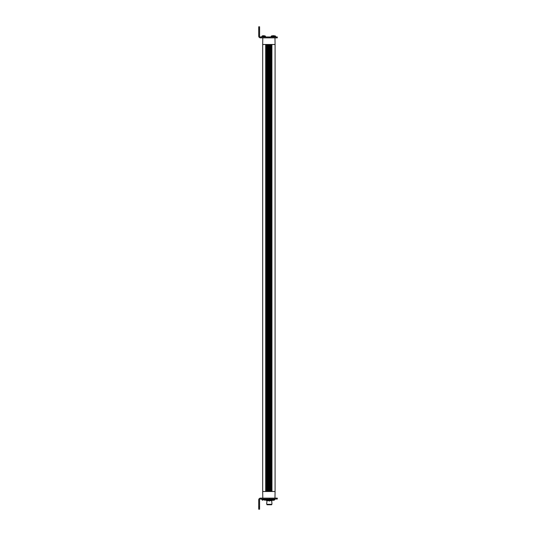 <?xml version="1.0" encoding="UTF-8"?>
<svg xmlns="http://www.w3.org/2000/svg" width="536" height="536" viewBox="0 0 536 536"><rect width="100%" height="100%" fill="white"/><g stroke="black" fill="none" stroke-linecap="round" stroke-linejoin="round"><path stroke-width="0.8" d="M274.968 37.862L260.476 37.862A1.769 1.769 0 0 1 258.707 36.093L258.707 29.011L259.591 29.011L259.591 36.093A0.884 0.884 0 0 0 260.476 36.977L277.293 36.977L277.293 37.862L274.968 37.862L275.082 44.501L262.687 44.501L262.687 491.499L275.082 491.499L274.968 498.138L260.476 498.138A1.769 1.769 0 0 0 258.707 499.907L258.707 509.2L259.591 509.2L259.591 499.907A0.884 0.884 0 0 1 260.476 499.023L277.293 499.023L277.293 498.138L274.968 498.138M262.801 37.862L262.687 44.501M262.801 498.138L262.687 491.499M266.58 491.499L266.606 44.501L266.58 491.499M268.603 44.501L268.63 491.499M270.921 44.501L270.921 491.499L270.874 44.501M269.782 491.499L269.755 44.501M268.71 44.501L268.71 491.499L268.663 44.501M269.695 44.501L269.722 491.499M270.814 44.501L270.841 491.499M271.906 491.499L271.906 44.501L271.96 491.499M275.082 44.501L275.082 491.499M273.842 500.256A2.874 2.874 0 0 0 274.74 499.787L271.196 499.787L271.196 499.023L265.568 499.05L265.568 499.773L265.568 499.05M274.74 499.787L274.74 499.023M264.536 500.256A2.874 2.874 0 0 0 265.434 499.787L261.89 499.787L261.89 499.023M265.434 499.787L265.434 499.023M273.481 500.289L272.971 500.323L273.481 500.269M272.469 500.309L273.219 500.289M259.591 509.2L258.707 509.2M269.327 504.329C272.409 504.329 272.409 504.329 269.327 504.329C266.245 504.329 266.245 504.329 269.327 504.329M266.935 504.329L271.719 504.329M269.327 501.187C272.75 501.187 272.75 501.187 269.327 501.187C265.903 501.187 265.903 501.187 269.327 501.187M265.568 499.773L266.318 499.773L266.318 499.05M266.318 499.773L268.583 499.773L268.583 499.05M268.583 499.773L270.077 499.773L270.077 499.05M270.077 499.773L271.484 499.981M265.568 499.994L265.923 500.349L272.777 500.302M266.962 500.691L271.698 500.691L266.962 500.691L266.673 504.068M271.772 500.349L266.881 500.349M275.591 36.977L275.591 36.214L271.196 36.214L271.196 36.977M272.945 35.745A2.874 2.874 0 0 0 272.047 36.214L272.047 36.977M262.787 35.745A2.874 2.874 0 0 0 261.89 36.214L265.434 36.214L265.434 36.977M261.89 36.214L261.89 36.977M259.591 29.011L259.591 26.8L258.707 26.8L259.591 26.8M272.971 35.678L273.728 35.711L272.971 35.678M273.822 35.678L273.059 35.711L273.822 35.678M263.665 35.678L262.901 35.711L263.665 35.678M258.707 29.011L258.707 26.8M271.651 504.329L271.651 504.771L267.002 504.771L267.002 504.329M262.694 44.501L262.694 491.499M265.682 44.501L265.682 491.499M267.605 44.501L267.605 491.499M267.578 44.501L267.578 491.499M266.539 44.501L266.539 491.499M265.729 491.499L265.729 44.501M266.204 491.499L266.204 44.501M266.271 491.499L266.271 44.501M267.538 44.501L267.538 491.499M266.653 491.499L266.653 44.501M267.142 491.499L267.142 44.501M267.216 491.499L267.216 44.501M268.583 44.501L268.583 491.499M267.658 491.499L267.658 44.501M268.147 491.499L268.147 44.501M268.221 491.499L268.221 44.501M271.45 491.499L271.45 44.501M271.363 491.499L271.363 44.501M269.809 491.499L269.809 44.501M270.787 44.501L270.787 491.499M270.358 491.499L270.358 44.501M270.271 491.499L270.271 44.501M269.675 44.501L269.675 491.499M269.28 491.499L269.28 44.501M269.193 491.499L269.193 44.501M269.548 498.138L269.548 499.023M259.591 506.989L258.707 506.989M269.548 36.977L269.548 37.862M271.196 499.787A2.874 2.874 0 0 0 272.094 500.256M261.89 499.787A2.874 2.874 0 0 0 262.787 500.256M271.698 500.691L271.98 504.068M272.094 35.745A2.874 2.874 0 0 0 271.196 36.214M275.591 36.214A2.874 2.874 0 0 0 274.693 35.745M265.434 36.214A2.874 2.874 0 0 0 264.536 35.745"/></g></svg>
